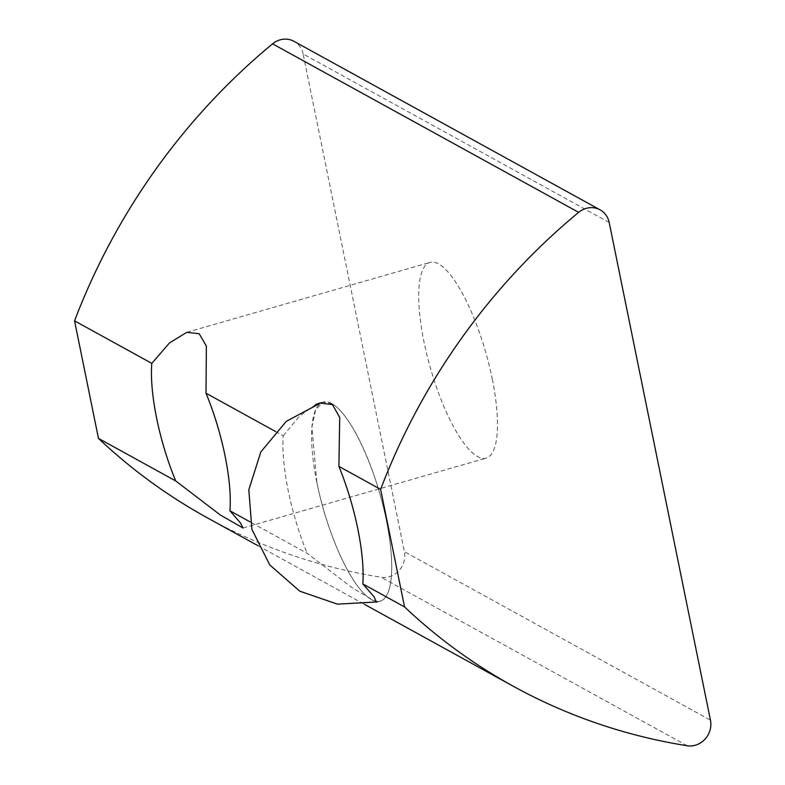 <?xml version="1.0" encoding="UTF-8"?>
<svg xmlns="http://www.w3.org/2000/svg" width="785" height="785" viewBox="0 0 785 785"><rect width="100%" height="100%" fill="white"/><g stroke="black" fill="none" stroke-linecap="round" stroke-linejoin="round"><path stroke-width="0.59" stroke-dasharray="3.92 2.94" d="M492.293 379.086A101.805 28.741 74 0 1 486.219 458.097A101.805 28.741 74 0 1 423.89 341.426A101.805 28.741 74 0 1 429.964 262.416A101.805 28.741 74 0 1 492.293 379.086M376.408 602.124L351.876 587.572L307.141 553.288L250.15 521.907M275.506 431.485L283.218 435.734A103.561 29.241 -106 0 0 288.223 490.684A103.561 29.241 -106 0 0 307.141 553.288M316.855 482.451A103.561 29.241 -106 0 0 380.264 601.143A103.561 29.241 -106 0 0 386.455 520.769A103.561 29.241 -106 0 0 331.712 403.598A103.561 29.241 -106 0 0 323.047 402.077A103.561 29.241 -106 0 0 316.855 482.451M609.199 222.489L303.128 53.979L404.373 551.639L710.445 720.139M207.201 517.737A621.112 573.609 118.8 0 0 381.098 577.24A20.704 19.125 118.8 0 0 404.373 551.639M303.128 53.979A20.704 19.125 118.8 0 0 294.022 41.33M283.218 435.734L299.35 416.354L315.629 404.56M331.721 403.627C350.041 412.616 376.192 468.429 386.436 520.759A103.522 29.231 74 0 1 380.254 601.094A103.522 29.231 74 0 1 316.875 482.461L311.9 427.158L315.599 409.868L323.057 402.116L331.721 403.627M687.169 745.75L381.098 577.24M243.016 528.001L486.219 458.097M380.264 601.143L376.898 602.105M186.761 332.33L429.964 262.416M258 545.712L364.475 604.332M323.047 402.077L319.672 403.039M323.057 402.116L321.31 402.636M377.134 601.938L380.254 601.094"/><path stroke-width="1.18" d="M229.917 510.77L240.504 523.026L243.016 528.001L220.418 515.068L175.712 480.93A101.805 28.741 74 0 1 156.647 418.238A101.805 28.741 74 0 1 151.799 363.376L169.413 343.006L186.761 332.33L199.174 333.733L206.367 346.097L205.994 393.216A101.805 28.741 74 0 1 225.06 455.908A101.805 28.741 74 0 1 229.917 510.77L250.15 521.907M404.54 606.913L362.827 583.942A103.561 29.241 -106 0 0 357.823 528.992A103.561 29.241 -106 0 0 338.904 466.388L380.627 489.359L404.54 606.913A621.112 573.609 118.8 0 0 513.272 686.247A621.112 573.609 118.8 0 0 687.169 745.75A20.704 19.125 -61.2 0 0 710.445 720.139L609.199 222.489A20.704 19.125 -61.2 0 0 600.093 209.84A20.704 19.125 -61.2 0 0 578.653 212.352A621.112 573.609 118.8 0 0 380.627 489.359M362.827 583.942L374.121 596.865L376.408 602.124M600.093 209.84L294.022 41.33A20.704 19.125 118.8 0 0 272.572 43.842A621.112 573.609 118.8 0 0 74.555 320.849L98.468 438.403A621.112 573.609 118.8 0 0 207.201 517.737L258 545.712M175.712 480.93L98.468 438.403M205.994 393.216L275.506 431.485M74.555 320.849L151.799 363.376M315.629 404.56L319.672 403.039L332.438 404.56L339.719 417.483L338.904 466.388M272.572 43.842L578.653 212.352M364.475 604.332L513.272 686.247M321.31 402.636L286.26 421.359L260.826 451.934L248.806 489.84L251.946 529.433L269.795 564.974L299.782 591.193L337.432 604.146L377.134 601.938"/></g></svg>
